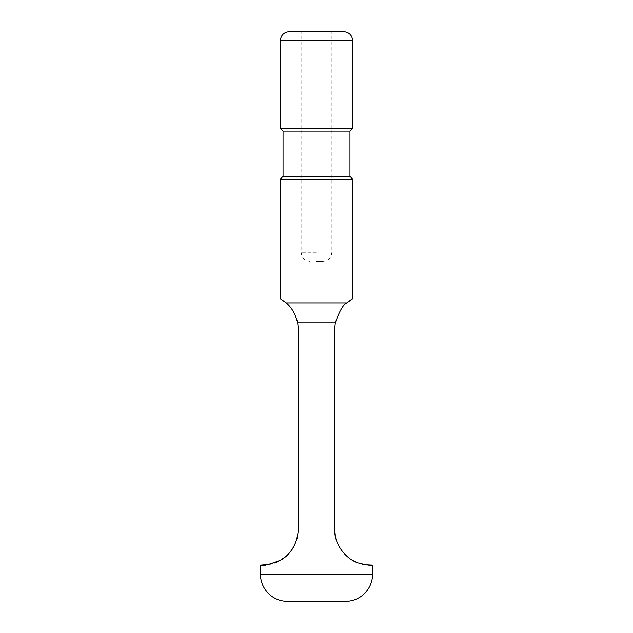 <?xml version="1.0" encoding="UTF-8"?>
<svg xmlns="http://www.w3.org/2000/svg" width="633" height="633" viewBox="0 0 633 633"><rect width="100%" height="100%" fill="white"/><g stroke="black" fill="none" stroke-linecap="round" stroke-linejoin="round"><path stroke-width="0.47" stroke-dasharray="3.17 2.37" d="M289.368 31.65L343.632 31.65M316.5 31.65L301.126 31.65L316.5 31.65M316.5 261.342L322.83 261.342L316.5 261.342M352.668 128.412L280.332 128.412M352.28 298.966L351.078 299.71M297.47 537.219L298.412 529.006L298.412 330.062L297.684 322.83C295.453 314.015 291.607 307.385 286.171 302.938L346.829 302.938C343.213 304.465 339.375 311.096 335.316 322.83L334.588 330.062L334.588 529.006M283.853 301.063L281.891 299.694M352.668 179.052L280.332 179.052M349.962 131.118L283.038 131.118M283.038 176.338L349.962 176.338M270.093 564.32L274.69 562.966M277.531 561.788L280.332 560.332M285.744 556.502L290.587 551.485M335.53 537.219L338.528 545.424M338.71 545.788L342.413 551.485M347.256 556.502L352.668 560.332M355.469 561.788L358.31 562.966M362.907 564.32L364.877 564.699M297.684 322.83L335.316 322.83M287.564 601.35L345.436 601.35M316.5 252.298L301.126 252.298L316.5 252.298M352.668 40.694L280.332 40.694M260.432 574.218L372.568 574.218M310.17 261.342C304.695 260.788 301.68 257.773 301.126 252.298L301.126 31.65M322.83 261.342C328.305 260.788 331.32 257.773 331.874 252.298L331.874 31.65"/><path stroke-width="0.95" d="M343.632 31.65L289.368 31.65C283.877 32.188 280.862 35.203 280.332 40.694L280.332 128.412L352.668 128.412L352.668 40.694C352.138 35.203 349.123 32.188 343.632 31.65M352.668 128.412L349.962 131.118L283.038 131.118L283.038 176.338L280.332 179.052L352.668 179.052L352.28 298.966M280.332 179.052L280.332 298.736L286.171 302.938L346.829 302.938L352.668 298.736M351.078 299.71L346.829 302.938C343.244 304.418 339.407 311.048 335.316 322.83L334.588 330.062L334.588 529.006L335.53 537.219M270.093 564.32L260.432 565.134C261.382 566.582 268.115 564.921 280.641 560.15C291.283 554.089 297.201 543.707 298.412 529.006L298.412 330.062L297.684 322.83C295.421 313.968 291.584 307.337 286.171 302.938L283.853 301.063M281.891 299.694L280.332 298.736M349.962 131.118L349.962 176.338L283.038 176.338M274.69 562.966L277.531 561.788M280.332 560.332L285.744 556.502M290.587 551.485L294.29 545.788M294.472 545.424L297.47 537.219M297.684 322.83L335.316 322.83M260.432 565.134L260.432 574.218A27.132 27.132 0 0 0 287.564 601.35L345.436 601.35A27.132 27.132 0 0 0 372.568 574.218L372.568 565.134C371.951 565.847 367.211 565.127 358.357 562.99C347.557 559.817 334.414 546.311 334.588 529.006M342.413 551.485L347.256 556.502M352.668 560.332L355.469 561.788M358.31 562.966L362.907 564.32M364.877 564.699L372.568 565.134M280.332 40.694L352.668 40.694M260.432 574.218L372.568 574.218M283.038 131.118L280.332 128.412M349.962 176.338L352.668 179.052"/></g></svg>
